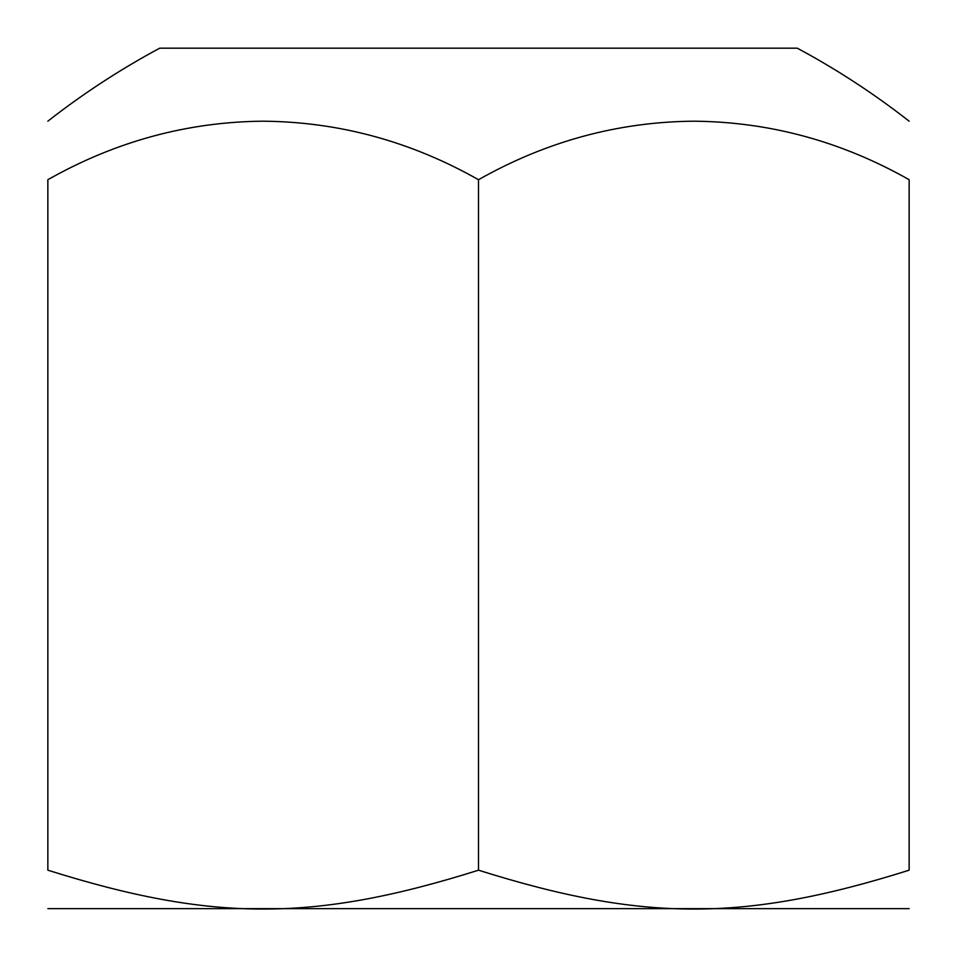 <?xml version="1.0" encoding="UTF-8"?>
<svg xmlns="http://www.w3.org/2000/svg" width="957" height="957" viewBox="0 0 957 957"><rect width="100%" height="100%" fill="white"/><g stroke="black" fill="none" stroke-linecap="round" stroke-linejoin="round"><path stroke-width="1.44" d="M909.15 908.648L47.85 908.648M478.5 870.188C643.176 922.01 744.474 922.01 909.15 870.188C909.15 922.01 909.15 922.01 909.15 870.188C909.15 922.01 909.15 922.01 909.15 870.188L909.15 179.713C909.15 102.1 909.15 102.1 909.15 179.713C841.382 141.361 769.607 121.85 693.825 121.192C618.043 121.85 546.268 141.361 478.5 179.713C410.732 141.361 338.957 121.85 263.175 121.192C187.393 121.85 115.618 141.361 47.85 179.713C47.85 102.1 47.85 102.1 47.85 179.713L47.85 870.188C212.526 922.01 313.824 922.01 478.5 870.188L478.5 179.713M47.85 870.188C47.85 922.01 47.85 922.01 47.85 870.188C47.85 922.01 47.85 922.01 47.85 870.188M47.85 121.192C83.056 93.654 120.355 69.311 159.735 48.173L797.265 48.173C836.645 69.311 873.944 93.654 909.15 121.192"/></g></svg>
